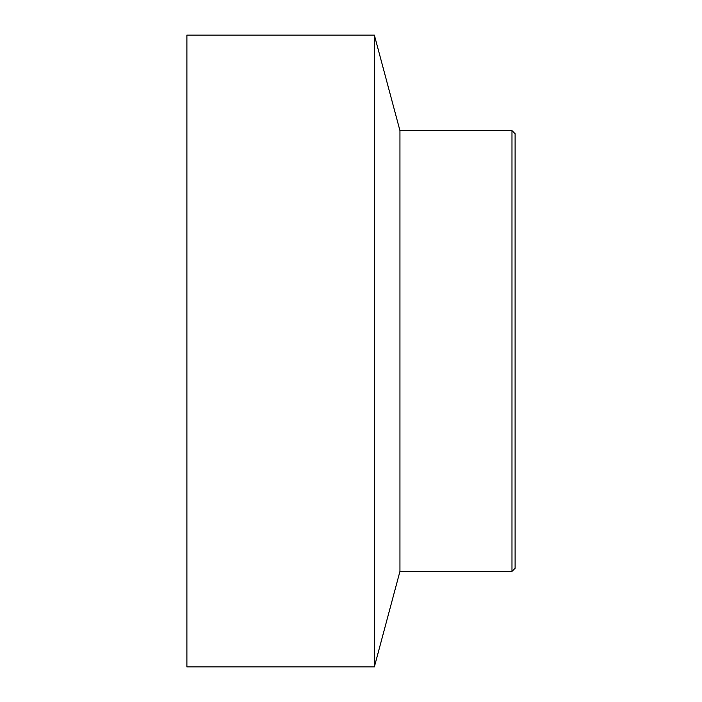 <?xml version="1.0" encoding="UTF-8"?>
<svg xmlns="http://www.w3.org/2000/svg" width="702" height="702" viewBox="0 0 702 702"><rect width="100%" height="100%" fill="white"/><g stroke="black" fill="none" stroke-linecap="round" stroke-linejoin="round"><path stroke-width="0.53" stroke-dasharray="3.51 2.63" d="M511.977 571.393L511.977 130.607M515.101 133.731L515.101 568.269M374.359 666.9L374.359 35.1M399.947 571.393L399.947 130.607M186.899 666.9L186.899 35.1"/><path stroke-width="1.05" d="M511.977 351L511.977 571.393L515.101 568.269L515.101 133.731L511.977 130.607L511.977 351M399.947 571.393L399.947 130.607L374.359 35.1L374.359 666.9L399.947 571.393L511.977 571.393M374.359 35.1L186.899 35.1L186.899 666.9L374.359 666.9M399.947 130.607L511.977 130.607"/></g></svg>
